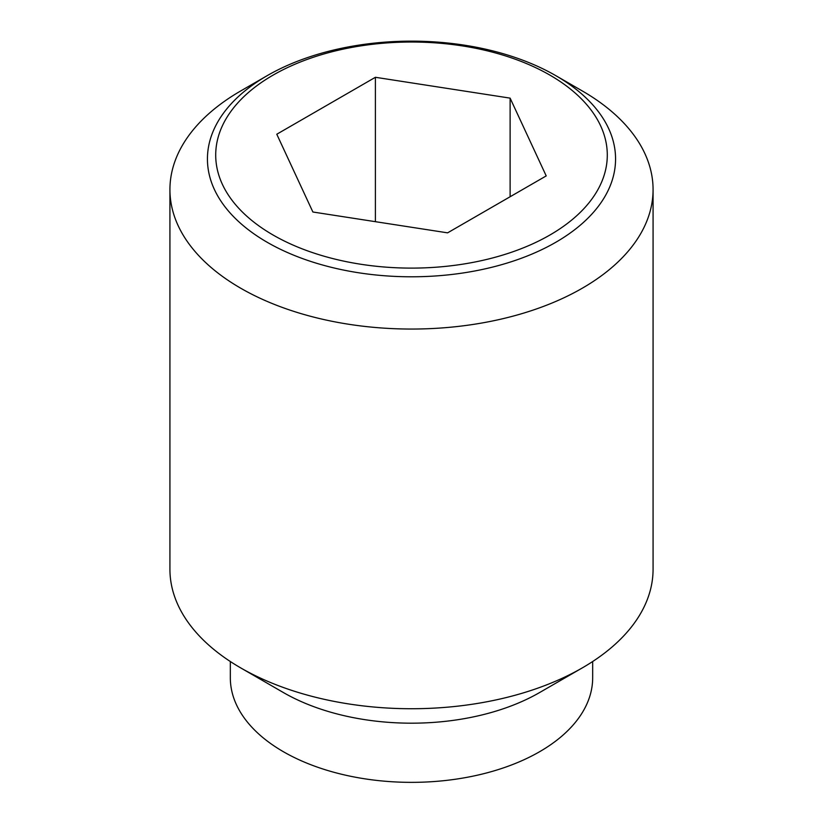 <?xml version="1.0" encoding="UTF-8"?>
<svg xmlns="http://www.w3.org/2000/svg" width="823" height="823" viewBox="0 0 823 823"><rect width="100%" height="100%" fill="white"/><g stroke="black" fill="none" stroke-linecap="round" stroke-linejoin="round"><path stroke-width="1.23" d="M582.314 90.962L555.803 75.665A204.073 117.823 180 0 1 555.803 75.665A204.073 117.823 180 0 1 555.803 242.281A204.073 117.823 180 0 1 267.197 242.281A204.073 117.823 180 0 1 267.197 75.665A204.073 117.823 180 0 1 267.197 75.654A204.073 117.823 180 0 1 555.803 75.654L582.314 90.962A241.571 139.468 0 0 1 653.071 189.588L653.071 569.269A241.571 139.468 0 0 1 582.314 667.885A241.571 139.468 0 0 1 240.686 667.885L283.39 692.544A181.173 104.603 0 0 0 539.61 692.544L582.314 667.885M267.197 75.665L240.686 90.962A241.571 139.468 0 0 0 169.929 189.588A241.571 139.468 0 0 0 240.686 288.204A241.571 139.468 0 0 0 503.943 318.439A241.571 139.468 0 0 0 653.071 189.588M169.929 189.588L169.929 569.269A241.571 139.468 0 0 0 240.686 667.885L283.39 692.544M230.327 661.517L230.327 677.751A181.173 104.603 0 0 0 283.39 751.718A181.173 104.603 0 0 0 480.838 774.392A181.173 104.603 0 0 0 592.673 677.751L592.673 661.517M549.949 234.997A195.792 113.039 0 0 0 549.949 75.14A195.792 113.039 0 0 0 273.051 75.14A195.792 113.039 0 0 0 273.051 234.997A195.792 113.039 0 0 0 549.949 234.997M375.401 77.29L510.116 98.132L546.215 175.906L447.599 232.847L312.884 212.005L276.785 134.231L375.401 77.29L375.401 221.675M510.116 98.132L510.116 196.748"/></g></svg>
